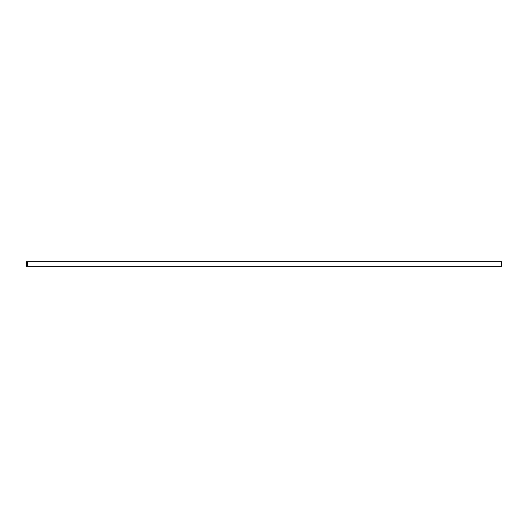 <?xml version="1.0" encoding="UTF-8"?>
<svg xmlns="http://www.w3.org/2000/svg" width="528" height="528" viewBox="0 0 528 528"><rect width="100%" height="100%" fill="white"/><g stroke="black" fill="none" stroke-linecap="round" stroke-linejoin="round"><path stroke-width="0.79" d="M27.647 266.317L501.6 266.317L501.6 261.683L27.647 261.683L27.647 266.317L26.4 266.317L26.4 261.683L27.647 261.683M26.466 265.175L27.581 265.175L27.515 265.921L26.532 265.921L26.466 261.683M27.581 265.175L27.581 261.683"/></g></svg>
